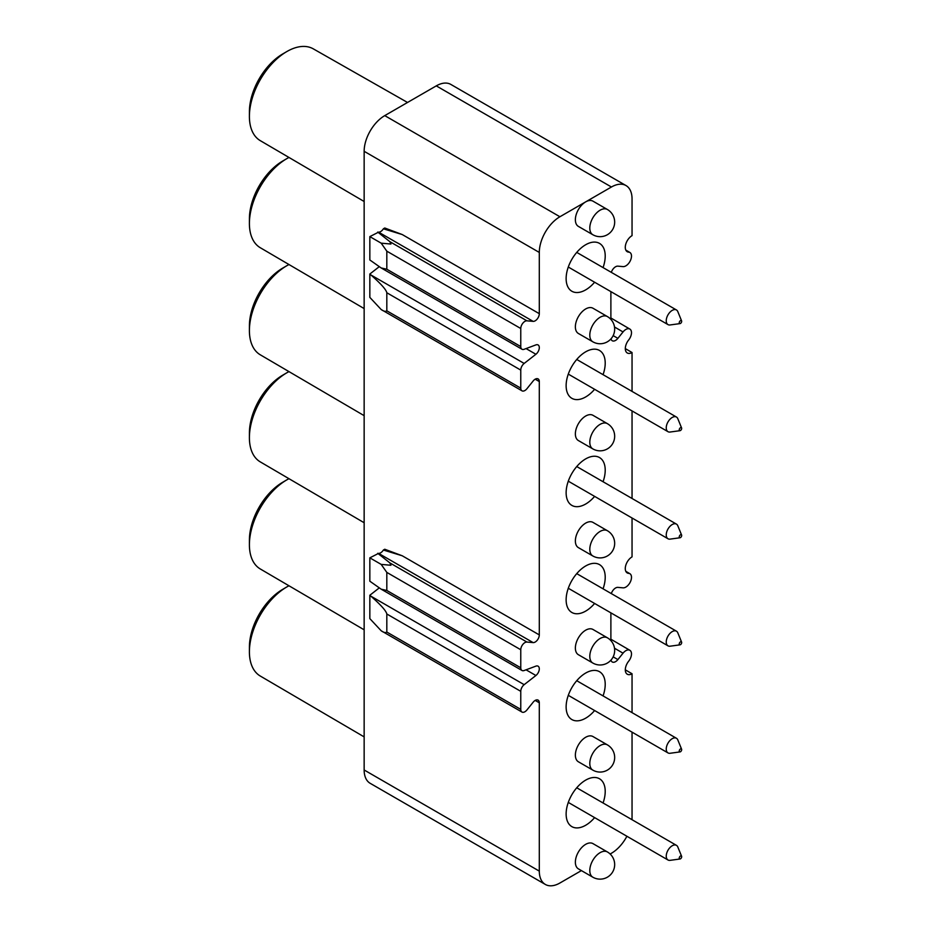 <?xml version="1.0" encoding="UTF-8"?>
<svg xmlns="http://www.w3.org/2000/svg" width="931" height="931" viewBox="0 0 931 931"><rect width="100%" height="100%" fill="white"/><g stroke="black" fill="none" stroke-linecap="round" stroke-linejoin="round"><path stroke-width="1.4" d="M607.384 209.487L592.954 201.154A14.57 8.414 120 0 0 585.669 201.876A14.57 8.414 120 0 0 575.37 219.728A14.57 8.414 120 0 0 578.384 226.396L592.814 234.717A14.57 14.57 0 0 0 614.669 222.102A14.57 14.57 0 0 0 607.384 209.487A14.57 8.414 120 0 0 596.154 213.385A14.57 8.414 120 0 0 589.8 228.048A14.57 8.414 120 0 0 592.814 234.717M607.384 851.946L592.954 843.614A14.57 8.414 120 0 0 581.735 847.524A14.57 8.414 120 0 0 575.37 862.187A14.57 8.414 120 0 0 578.384 868.856L592.814 877.188A14.57 14.57 0 0 0 614.669 864.562A14.57 14.57 0 0 0 607.384 851.946A14.57 8.414 120 0 0 596.154 855.845A14.57 8.414 120 0 0 589.8 870.52A14.57 8.414 120 0 0 592.814 877.188M611.318 272.364A6.598 3.817 -60 0 1 617.893 266.15L623.037 266.615A7.972 4.597 120 0 0 630.322 260.738A7.972 4.597 120 0 0 629.856 252.452A7.972 4.597 120 0 0 629.088 252.15A9.543 5.505 -60 0 1 627.25 251.707A9.543 5.505 -60 0 1 625.795 244.05A9.543 5.505 -60 0 1 632.044 235.648L632.044 198.908A29.14 16.828 120 0 0 626.004 185.56A29.14 16.828 120 0 0 611.434 187.003L559.915 216.748A29.14 16.828 120 0 0 539.305 252.441L539.305 313.677A5.83 3.363 -60 0 1 533.126 321.37L526.946 320.823A5.83 3.363 120 0 0 520.766 328.503L520.766 346.565A5.83 3.363 120 0 0 521.965 349.23A5.83 3.363 120 0 0 524.165 349.288L535.907 344.901A5.83 3.363 120 0 1 538.095 344.947A5.83 3.363 120 0 1 539.119 349.16A5.83 3.363 120 0 1 535.907 354.269L524.165 363.439A5.83 3.363 120 0 0 520.766 370.096L520.766 388.146A5.83 3.363 120 0 0 521.965 390.811A5.83 3.363 120 0 0 526.946 388.704L533.126 381.012A5.83 3.363 -60 0 1 538.095 378.894A5.83 3.363 -60 0 1 539.305 381.559L539.305 634.907A5.83 3.363 -60 0 1 533.126 642.599L526.946 642.053A5.83 3.363 120 0 0 520.766 649.745L520.766 667.795A5.83 3.363 120 0 0 521.965 670.46A5.83 3.363 120 0 0 524.165 670.518L535.907 666.13A5.83 3.363 120 0 1 538.095 666.189A5.83 3.363 120 0 1 539.119 670.39A5.83 3.363 120 0 1 535.907 675.51L524.165 684.669A5.83 3.363 120 0 0 520.766 691.326L520.766 709.375A5.83 3.363 120 0 0 521.965 712.052A5.83 3.363 120 0 0 526.946 709.934L533.126 702.242A5.83 3.363 -60 0 1 538.095 700.124A5.83 3.363 -60 0 1 539.305 702.789L539.305 871.113A29.14 16.828 120 0 0 545.345 884.45A29.14 16.828 120 0 0 559.915 883.007L581.41 870.601M610.142 854.006L611.434 853.262A29.14 16.828 120 0 0 626.9 836.259M631.963 819.664A29.14 16.828 120 0 0 632.044 817.569L632.044 732.15M632.044 712.634L632.044 673.753A9.519 5.493 -60 0 1 627.273 674.219A9.519 5.493 -60 0 1 628.669 661.196A7.972 4.597 120 0 0 629.856 650.292A7.972 4.597 120 0 0 623.037 653.178L617.881 659.59A6.598 3.817 -60 0 1 612.249 661.976A6.598 3.817 -60 0 1 611.004 660.079M610.887 640.621L610.887 612.854M611.318 593.594A6.598 3.817 -60 0 1 617.893 587.38L623.037 587.845A7.972 4.597 120 0 0 630.322 581.968A7.972 4.597 120 0 0 629.856 573.682A7.972 4.597 120 0 0 629.088 573.391A9.543 5.505 -60 0 1 627.25 572.937A9.543 5.505 -60 0 1 625.795 565.28A9.543 5.505 -60 0 1 632.044 556.878L632.044 517.997M632.044 498.481L632.044 410.92M632.044 391.404L632.044 352.523A9.519 5.493 -60 0 1 627.273 352.977A9.519 5.493 -60 0 1 628.669 339.966A7.972 4.597 120 0 0 629.856 329.062A7.972 4.597 120 0 0 623.037 331.948L617.881 338.349A6.598 3.817 -60 0 1 612.249 340.746A6.598 3.817 -60 0 1 611.004 338.849M610.887 319.38L610.887 291.624M607.384 744.87L592.954 736.537A14.57 8.414 120 0 0 581.735 740.448A14.57 8.414 120 0 0 575.37 755.111A14.57 8.414 120 0 0 578.384 761.779L592.814 770.112A14.57 14.57 0 0 0 614.669 757.485A14.57 14.57 0 0 0 607.384 744.87A14.57 8.414 120 0 0 596.154 748.768A14.57 8.414 120 0 0 589.8 763.432A14.57 8.414 120 0 0 592.814 770.112M607.384 637.793L592.954 629.461A14.57 8.414 120 0 0 581.735 633.371A14.57 8.414 120 0 0 575.37 648.034A14.57 8.414 120 0 0 578.384 654.702L592.814 663.035A14.57 14.57 0 0 0 614.669 650.408A14.57 14.57 0 0 0 607.384 637.793A14.57 8.414 120 0 0 596.154 641.692A14.57 8.414 120 0 0 589.8 656.355A14.57 8.414 120 0 0 592.814 663.035M607.384 530.717L592.954 522.384A14.57 8.414 120 0 0 581.735 526.294A14.57 8.414 120 0 0 575.37 540.958A14.57 8.414 120 0 0 578.384 547.626L592.814 555.958A14.57 14.57 0 0 0 614.669 543.332A14.57 14.57 0 0 0 607.384 530.717A14.57 8.414 120 0 0 596.154 534.615A14.57 8.414 120 0 0 589.8 549.278A14.57 8.414 120 0 0 592.814 555.958M607.384 423.64L592.954 415.307A14.57 8.414 120 0 0 581.735 419.218A14.57 8.414 120 0 0 575.37 433.881A14.57 8.414 120 0 0 578.384 440.549L592.814 448.882A14.57 14.57 0 0 0 614.669 436.255A14.57 14.57 0 0 0 607.384 423.64A14.57 8.414 120 0 0 596.154 427.538A14.57 8.414 120 0 0 589.8 442.202A14.57 8.414 120 0 0 592.814 448.882M607.384 316.563L592.954 308.231A14.57 8.414 120 0 0 581.735 312.141A14.57 8.414 120 0 0 575.37 326.804A14.57 8.414 120 0 0 578.384 333.473L592.814 341.793A14.57 14.57 0 0 0 614.669 329.178A14.57 14.57 0 0 0 607.384 316.563A14.57 8.414 120 0 0 596.154 320.462A14.57 8.414 120 0 0 589.8 335.125A14.57 8.414 120 0 0 592.814 341.793M603.055 267.593A27.639 15.955 120 0 0 599.436 243.352A27.639 15.955 120 0 0 585.669 244.748A27.639 15.955 120 0 0 567.631 269.059A27.639 15.955 120 0 0 571.809 291.217A27.639 15.955 120 0 0 585.669 289.878A27.639 15.955 120 0 0 594.606 282.233M603.055 374.669A27.639 15.955 120 0 0 599.436 350.428A27.639 15.955 120 0 0 585.669 351.825A27.639 15.955 120 0 0 567.631 376.136A27.639 15.955 120 0 0 571.809 398.293A27.639 15.955 120 0 0 585.669 396.955A27.639 15.955 120 0 0 594.606 389.309M603.055 481.746A27.639 15.955 120 0 0 599.436 457.505A27.639 15.955 120 0 0 585.669 458.902A27.639 15.955 120 0 0 567.631 483.212A27.639 15.955 120 0 0 571.809 505.37A27.639 15.955 120 0 0 585.669 504.032A27.639 15.955 120 0 0 594.606 496.386M603.055 588.823A27.639 15.955 120 0 0 599.436 564.582A27.639 15.955 120 0 0 585.669 565.978A27.639 15.955 120 0 0 567.631 590.289A27.639 15.955 120 0 0 571.809 612.447A27.639 15.955 120 0 0 585.669 611.108A27.639 15.955 120 0 0 594.606 603.463M603.055 695.899A27.639 15.955 120 0 0 599.436 671.658A27.639 15.955 120 0 0 585.669 673.055A27.639 15.955 120 0 0 567.631 697.366A27.639 15.955 120 0 0 571.809 719.523A27.639 15.955 120 0 0 585.669 718.185A27.639 15.955 120 0 0 594.606 710.539M603.055 802.976A27.639 15.955 120 0 0 599.436 778.735A27.639 15.955 120 0 0 585.669 780.131A27.639 15.955 120 0 0 567.631 804.442A27.639 15.955 120 0 0 571.809 826.6A27.639 15.955 120 0 0 585.669 825.262A27.639 15.955 120 0 0 594.606 817.616M625.306 348.601L632.044 352.523M625.306 669.831L632.044 673.753M629.088 573.391L625.946 571.553M629.088 252.15L625.946 250.323M626.004 185.56L450.848 84.43A29.14 16.828 120 0 0 436.278 85.873L384.759 115.619A29.14 16.828 120 0 0 364.149 151.311L364.149 769.984A29.14 16.828 120 0 0 370.189 783.32L545.345 884.45M383.374 228.805L384.759 228.002L402.227 234.542L383.374 228.805A5.83 3.363 -60 0 1 378.58 232.145L369.84 236.614L381.175 243.166L386.819 251.172L386.819 269.234L381.175 267.953L369.84 259.97L369.84 236.614M383.374 550.035L384.759 549.243L402.227 555.772L383.374 550.035A5.83 3.363 -60 0 1 378.58 553.375L369.84 557.844L381.175 564.395L386.819 572.402L386.819 590.463L381.175 589.183L369.84 581.2L369.84 557.844M377.73 232.063L389.868 241.676L390.939 244.038L381.175 243.166M524.165 684.669L370.91 596.189C380.826 604.882 386.121 610.817 386.819 613.995L386.819 632.044C385.632 633.01 383.747 632.591 381.175 630.764L369.84 618.615L369.84 595.258L379.185 587.961M524.165 363.439L370.91 274.959C380.826 283.652 386.121 289.588 386.819 292.753L386.819 310.814C385.632 311.78 383.747 311.361 381.175 309.534L369.84 297.385L369.84 274.028L379.185 266.731M370.91 596.189L369.84 595.258M370.91 274.959L369.84 274.028M377.73 553.293L389.868 562.906L390.939 565.268L381.175 564.395M364.149 736.887L260.273 676.034A52.997 30.595 -60 0 1 249.403 651.595A52.997 30.595 -60 0 1 286.678 587.03A52.997 30.595 -60 0 1 286.876 586.914A52.997 30.595 -60 0 1 288.982 585.774M249.403 651.595L249.415 646.847A47.144 27.22 -60 0 1 282.582 589.428A47.144 27.22 -60 0 1 282.756 589.323M364.149 629.81L260.273 568.957A52.997 30.595 -60 0 1 249.403 544.519L249.415 539.771A47.144 27.22 -60 0 1 282.582 482.339A47.144 27.22 -60 0 1 282.756 482.246M364.149 522.733L260.273 461.881A52.997 30.595 -60 0 1 249.403 437.442L249.415 432.694A47.144 27.22 -60 0 1 282.582 375.263A47.144 27.22 -60 0 1 282.756 375.17M364.149 415.657L260.273 354.792A52.997 30.595 -60 0 1 249.403 330.365L249.415 325.617A47.144 27.22 -60 0 1 282.582 268.186A47.144 27.22 -60 0 1 282.756 268.093M364.149 308.58L260.273 247.716A52.997 30.595 -60 0 1 249.403 223.289L249.415 218.541A47.144 27.22 -60 0 1 282.582 161.11A47.144 27.22 -60 0 1 282.756 161.016M364.149 201.503L260.273 140.639A52.997 30.595 -60 0 1 249.403 116.212L249.415 111.464A47.144 27.22 -60 0 1 282.582 54.033A47.144 27.22 -60 0 1 282.756 53.94M680.026 323.604L670.087 324.954A8.449 4.876 -60 0 1 667.993 324.605A8.449 4.876 -60 0 1 666.247 320.73A8.449 4.876 -60 0 1 672.217 310.384A8.449 4.876 -60 0 1 676.453 309.965A8.449 4.876 -60 0 1 677.803 311.594L681.597 320.881A1.722 0.989 120 0 0 680.468 320.636A1.722 0.989 120 0 0 679.269 322.475A1.722 0.989 120 0 0 680.026 323.604A1.722 0.989 120 0 0 680.468 323.441A1.722 0.989 120 0 0 681.597 320.881M680.026 858.987L670.087 860.349A8.449 4.876 -60 0 1 667.993 859.988A8.449 4.876 -60 0 1 666.247 856.113A8.449 4.876 -60 0 1 672.217 845.767A8.449 4.876 -60 0 1 676.453 845.348A8.449 4.876 -60 0 1 677.803 846.977L681.597 856.264A1.722 0.989 120 0 0 680.468 856.02A1.722 0.989 120 0 0 679.269 857.858A1.722 0.989 120 0 0 680.026 858.987A1.722 0.989 120 0 0 680.468 858.836A1.722 0.989 120 0 0 681.597 856.264M680.026 751.911L670.087 753.272A8.449 4.876 -60 0 1 667.993 752.911A8.449 4.876 -60 0 1 666.247 749.036A8.449 4.876 -60 0 1 672.217 738.69A8.449 4.876 -60 0 1 676.453 738.271A8.449 4.876 -60 0 1 677.803 739.901L681.597 749.187A1.722 0.989 120 0 0 680.468 748.943A1.722 0.989 120 0 0 679.269 750.782A1.722 0.989 120 0 0 680.026 751.911A1.722 0.989 120 0 0 680.468 751.759A1.722 0.989 120 0 0 681.597 749.187M680.026 644.834L670.087 646.195A8.449 4.876 -60 0 1 667.993 645.835A8.449 4.876 -60 0 1 666.247 641.959A8.449 4.876 -60 0 1 672.217 631.614A8.449 4.876 -60 0 1 676.453 631.195A8.449 4.876 -60 0 1 677.803 632.824L681.597 642.111A1.722 0.989 120 0 0 680.468 641.866A1.722 0.989 120 0 0 679.269 643.705A1.722 0.989 120 0 0 680.026 644.834A1.722 0.989 120 0 0 680.468 644.683A1.722 0.989 120 0 0 681.597 642.111M680.026 537.757L670.087 539.119A8.449 4.876 -60 0 1 667.993 538.758A8.449 4.876 -60 0 1 666.247 534.883A8.449 4.876 -60 0 1 672.217 524.537A8.449 4.876 -60 0 1 676.453 524.118A8.449 4.876 -60 0 1 677.803 525.747L681.597 535.034A1.722 0.989 120 0 0 680.468 534.79A1.722 0.989 120 0 0 679.269 536.628A1.722 0.989 120 0 0 680.026 537.757A1.722 0.989 120 0 0 680.468 537.606A1.722 0.989 120 0 0 681.597 535.034M680.026 430.681L670.087 432.031A8.449 4.876 -60 0 1 667.993 431.681A8.449 4.876 -60 0 1 666.247 427.806A8.449 4.876 -60 0 1 672.217 417.46A8.449 4.876 -60 0 1 676.453 417.041A8.449 4.876 -60 0 1 677.803 418.671L681.597 427.957A1.722 0.989 120 0 0 680.468 427.713A1.722 0.989 120 0 0 679.269 429.552A1.722 0.989 120 0 0 680.026 430.681A1.722 0.989 120 0 0 680.468 430.518A1.722 0.989 120 0 0 681.597 427.957M249.403 544.519A52.997 30.595 -60 0 1 286.678 479.954A52.997 30.595 -60 0 1 286.876 479.837A52.997 30.595 -60 0 1 288.982 478.697M249.403 437.442A52.997 30.595 -60 0 1 286.678 372.877A52.997 30.595 -60 0 1 286.876 372.761A52.997 30.595 -60 0 1 288.982 371.609M249.403 330.365A52.997 30.595 -60 0 1 286.678 265.8A52.997 30.595 -60 0 1 286.876 265.684A52.997 30.595 -60 0 1 288.982 264.532M249.403 223.289A52.997 30.595 -60 0 1 286.678 158.724A52.997 30.595 -60 0 1 286.876 158.607A52.997 30.595 -60 0 1 288.982 157.455M249.403 116.212A52.997 30.595 -60 0 1 286.678 51.647A52.997 30.595 -60 0 1 286.876 51.531A52.997 30.595 -60 0 1 313.27 48.843L407.534 102.468M623.037 653.178L614.507 648.232M617.881 659.59L613.168 656.855M623.037 331.948L614.507 327.002M617.881 338.349L613.168 335.625M611.434 187.003L436.278 85.873M559.915 216.748L384.759 115.619M539.305 252.441L364.149 151.311M539.305 313.677L402.227 234.542M535.185 379.185L539.305 381.559M539.305 634.907L402.227 555.772M535.185 700.415L539.305 702.789M539.305 871.113L364.149 769.984M533.126 321.37L378.58 232.145M535.907 675.51L526.05 669.82M520.766 667.795L386.819 590.463M520.766 649.745L386.819 572.402M526.946 642.053L389.868 562.906M533.126 642.599L378.58 553.375M520.766 691.326L386.819 613.995M520.766 709.375L386.819 632.044M535.907 354.269L526.05 348.578M520.766 346.565L386.819 269.234M520.766 328.503L386.819 251.172M526.946 320.823L389.868 241.676M520.766 370.096L386.819 292.753M520.766 388.146L386.819 310.814M629.856 650.292L610.887 639.225M629.856 573.682L625.841 571.343M629.856 329.062L610.887 317.995M629.856 252.452L625.841 250.113M381.175 589.183L521.965 670.46M381.175 630.764L521.965 712.052M381.175 267.953L521.965 349.23M381.175 309.534L521.965 390.811M282.582 589.428L286.678 587.03M676.453 309.965L576.743 252.394M667.993 324.605L568.294 267.034M676.453 845.348L576.743 787.789M667.993 859.988L568.294 802.417M676.453 738.271L576.743 680.712M667.993 752.911L568.294 695.341M676.453 631.195L576.743 573.636M667.993 645.835L568.294 588.264M676.453 524.118L576.743 466.547M667.993 538.758L568.294 481.187M676.453 417.041L576.743 359.471M667.993 431.681L568.294 374.111M282.582 482.339L286.678 479.954M282.582 375.263L286.678 372.877M282.582 268.186L286.678 265.8M282.582 161.11L286.678 158.724M282.582 54.033L286.678 51.647"/></g></svg>
